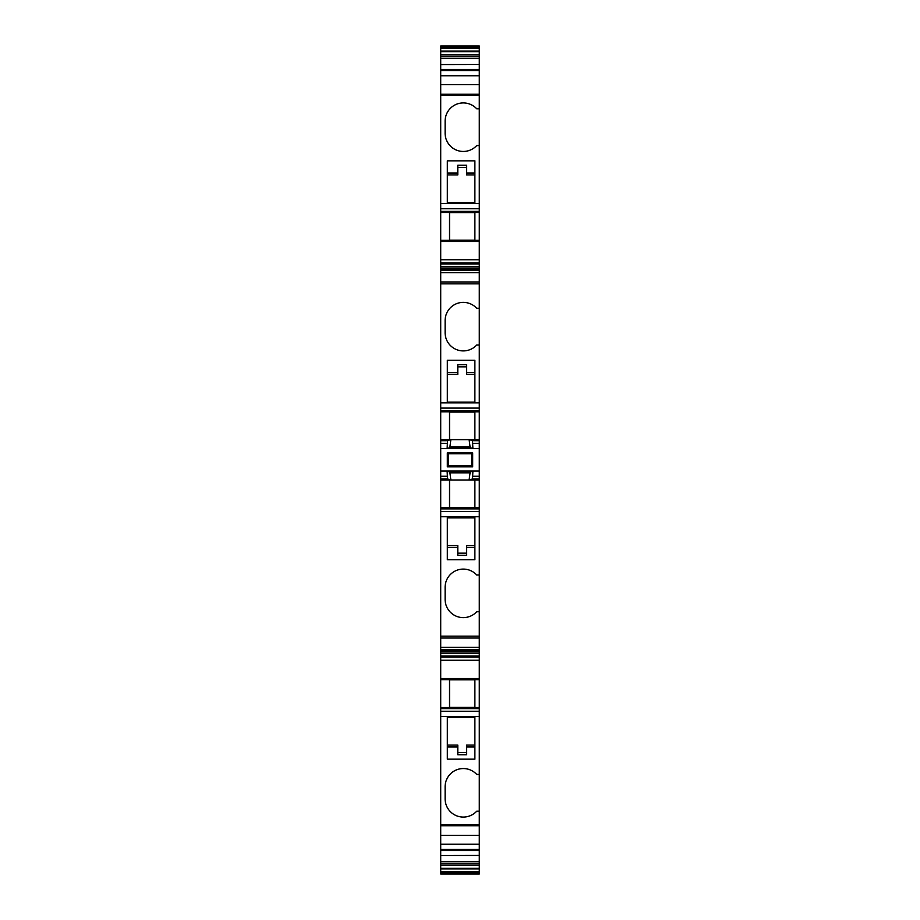 <?xml version="1.0" encoding="UTF-8"?>
<svg xmlns="http://www.w3.org/2000/svg" width="920" height="920" viewBox="0 0 920 920"><rect width="100%" height="100%" fill="white"/><g stroke="black" fill="none" stroke-linecap="round" stroke-linejoin="round"><path stroke-width="1.38" d="M479.285 281.968L440.714 281.968L440.714 268.801L479.285 268.801L479.285 408.089L440.714 408.089L440.714 855.519L479.285 855.439L479.285 844.249L440.714 844.249M479.285 574.977L476.709 574.977A18.193 18.193 0 0 0 445.119 587.282L445.119 599.426A18.193 18.193 0 0 0 463.277 617.619L463.312 617.619A18.193 18.193 0 0 0 476.709 611.731L479.285 611.731L479.285 408.089M479.285 611.731L479.285 638.031L440.714 638.031M440.714 653.005L479.285 653.005L479.285 649.842L440.714 649.842L479.285 649.842L479.285 638.031M479.285 653.005L479.285 657.133L440.714 657.133M479.285 774.433L476.709 774.433A18.193 18.193 0 0 0 445.119 786.738L445.119 798.894A18.193 18.193 0 0 0 463.277 817.075L463.312 817.075A18.193 18.193 0 0 0 476.709 811.198L479.285 811.198L479.285 657.133M479.285 811.198L479.285 825.734L440.714 825.734M479.285 844.249L479.285 825.734M479.285 873.644L479.285 855.519L440.714 855.519L440.714 874L479.285 874L440.714 873.644M440.714 262.867L479.285 262.867L479.285 240.292L440.714 240.292L440.714 268.801M479.285 54.568L479.285 46L440.714 46L440.714 64.561L479.285 64.48L479.285 54.568L440.714 54.568M479.285 108.801L476.709 108.801A18.193 18.193 0 0 0 463.312 102.925L463.277 102.925A18.193 18.193 0 0 0 445.119 121.106L445.119 133.262A18.193 18.193 0 0 0 476.709 145.567L479.285 145.567L479.285 64.48L440.714 64.561L440.714 240.292M479.285 145.567L479.285 208.759L440.714 208.759M479.285 240.292L479.285 208.759M479.285 262.867L479.285 266.995L440.714 266.995M479.285 268.801L479.285 266.995M479.285 270.181L440.714 270.158L479.285 270.181M479.285 402.868L474.881 402.868L474.881 360.306L447.327 360.306L447.327 402.868L440.714 402.868L440.714 408.089M440.714 402.868L440.714 281.968M479.285 308.269L476.709 308.269A18.193 18.193 0 0 0 463.358 302.381L463.277 302.381A18.193 18.193 0 0 0 445.119 320.574L445.119 332.718A18.193 18.193 0 0 0 476.709 345.023L479.285 345.023M479.285 283.854L440.714 283.854M479.285 259.739L440.714 259.739L479.285 259.727M479.285 241.511L440.714 241.511M479.285 212.462L440.714 212.462M449.535 240.154L449.535 212.6L474.881 212.6L474.881 240.154L449.535 240.154M479.285 203.527L440.714 203.527M479.285 95.312L440.714 95.312M474.881 203.527L474.881 160.839L447.327 160.839L447.327 203.527M463.277 102.925A18.193 18.193 0 0 0 445.119 121.106M479.285 47.069L440.714 47.069M479.285 872.93L440.714 872.93M479.285 824.688L440.714 824.688M479.285 716.473L440.714 716.473M447.327 716.473L447.327 759.161L474.881 759.161L474.881 716.473M445.119 798.894A18.193 18.193 0 0 0 463.277 817.075M476.709 774.433A18.193 18.193 0 0 0 466.98 768.924M463.312 768.556A18.193 18.193 0 0 0 445.119 786.738M479.285 707.537L440.714 707.537M479.285 679.707L440.714 679.707M449.535 707.399L474.881 707.399L474.881 679.845L449.535 679.845L449.535 707.399M479.285 678.488L440.714 678.488M479.285 660.272L440.714 660.272L479.285 660.272M479.285 636.145L440.714 636.145M479.285 516.752L440.714 516.752M474.881 516.867L447.327 516.867L447.327 559.693L474.881 559.693L474.881 516.867M445.119 599.426A18.193 18.193 0 0 0 463.277 617.619M479.285 507.817L474.881 507.817L474.881 479.987L469.499 479.987L472.523 478.906L472.903 471.04L440.714 471.04M474.881 507.679L449.535 507.679M469.499 479.987L450.869 479.987L449.822 472.017L447.131 471.04L447.511 478.906L450.489 479.987L449.535 479.987L449.535 507.817L440.714 507.817M479.285 479.987L474.881 479.987M479.285 471.04L472.903 471.04L470.166 472.017L469.108 479.987M479.285 448.569L440.714 448.569M447.327 452.789L447.327 466.831L472.673 466.831L472.673 452.789L471.707 453.744L448.293 453.744L447.327 452.789L472.673 452.789M479.285 439.633L469.108 439.633L470.166 447.603L472.903 448.569L472.523 440.714L469.499 439.633L474.881 439.633L474.881 411.803L479.285 411.803M440.714 439.633L449.535 439.633L449.535 411.803L440.714 411.803M449.535 411.941L474.881 411.941M474.881 402.868L447.327 402.868M463.277 302.381A18.193 18.193 0 0 0 445.119 320.574M449.535 479.987L440.714 479.987M449.822 447.603L447.131 448.569L447.511 440.714L450.489 439.633L449.535 439.633L450.869 439.633L449.822 447.603L470.166 447.603M474.881 372.485L466.612 372.485L466.612 364.711L457.792 364.711L457.792 372.485L447.327 372.485M474.881 202.664L447.327 202.664M474.881 173.017L466.612 173.017L466.612 165.255L457.792 165.255L457.792 173.017L447.327 173.017M474.881 746.982L466.612 746.982L466.612 754.745L457.792 754.745L457.792 746.982L447.327 746.982M474.881 717.335L447.327 717.335M474.881 517.879L447.327 517.879M474.881 547.515L466.612 547.515L466.612 555.289L457.792 555.289L457.792 547.515L447.327 547.515M449.535 507.529L474.881 507.529M447.327 466.831L448.293 465.865L471.707 465.865L471.707 453.744M472.673 466.831L471.707 465.865M448.293 465.865L448.293 453.744M469.108 439.633L450.869 439.633M449.535 412.091L474.881 412.091M474.881 402.12L447.327 402.12M457.792 372.485L457.792 374.382L447.327 374.382M466.612 366.85L457.792 366.85M474.881 374.382L466.612 374.382L466.612 372.485M457.792 173.017L457.792 174.927L447.327 174.927M466.612 167.394L457.792 167.394M474.881 174.927L466.612 174.927L466.612 173.017M474.881 745.073L466.612 745.073L466.612 746.982M457.792 746.982L457.792 745.073L447.327 745.073M466.612 752.606L457.792 752.606M474.881 545.617L466.612 545.617L466.612 547.515M457.792 547.515L457.792 545.617L447.327 545.617M466.612 553.15L457.792 553.15M479.285 272.654L440.714 272.654M440.714 266.443L479.285 266.443M479.285 263.959L440.714 263.959M479.285 211.393L440.714 211.393M479.285 94.265L440.714 94.265M479.285 84.686L440.714 84.686M479.285 75.751L440.714 75.751M479.285 70.552L440.714 70.552M479.285 69.448L440.714 69.448M479.285 58.282L440.714 58.282M479.285 56.074L440.714 56.074M479.285 51.693L440.714 51.693M479.285 51.14L440.714 51.14M479.285 48.426L440.714 48.426M479.285 46.356L440.714 46.356M479.285 871.573L440.714 871.573M479.285 868.859L440.714 868.859M479.285 868.307L440.714 868.307M479.285 865.432L440.714 865.432M479.285 863.926L440.714 863.926M479.285 861.718L440.714 861.718M479.285 850.551L440.714 850.551M479.285 849.447L440.714 849.447M479.285 835.314L440.714 835.314M479.285 711.24L440.714 711.24M479.285 708.607L440.714 708.607M440.714 656.04L479.285 656.04M479.285 653.556L440.714 653.556M479.285 651.199L440.714 651.199M479.285 647.346L440.714 647.346M479.285 511.52L440.714 511.52M479.285 508.886L440.714 508.886M479.285 478.906L472.523 478.906M479.285 476.272L472.742 476.272M479.285 443.348L472.742 443.348M479.285 440.714L472.523 440.714M479.285 410.722L440.714 410.722M447.511 478.906L440.714 478.906M447.292 476.272L440.714 476.272M447.292 443.348L440.714 443.348M447.511 440.714L440.714 440.714M449.822 472.017L470.166 472.017M450.018 472.822L469.97 472.822M469.97 446.786L450.018 446.786M479.285 75.532L440.714 75.532M479.285 844.468L440.714 844.468"/></g></svg>
